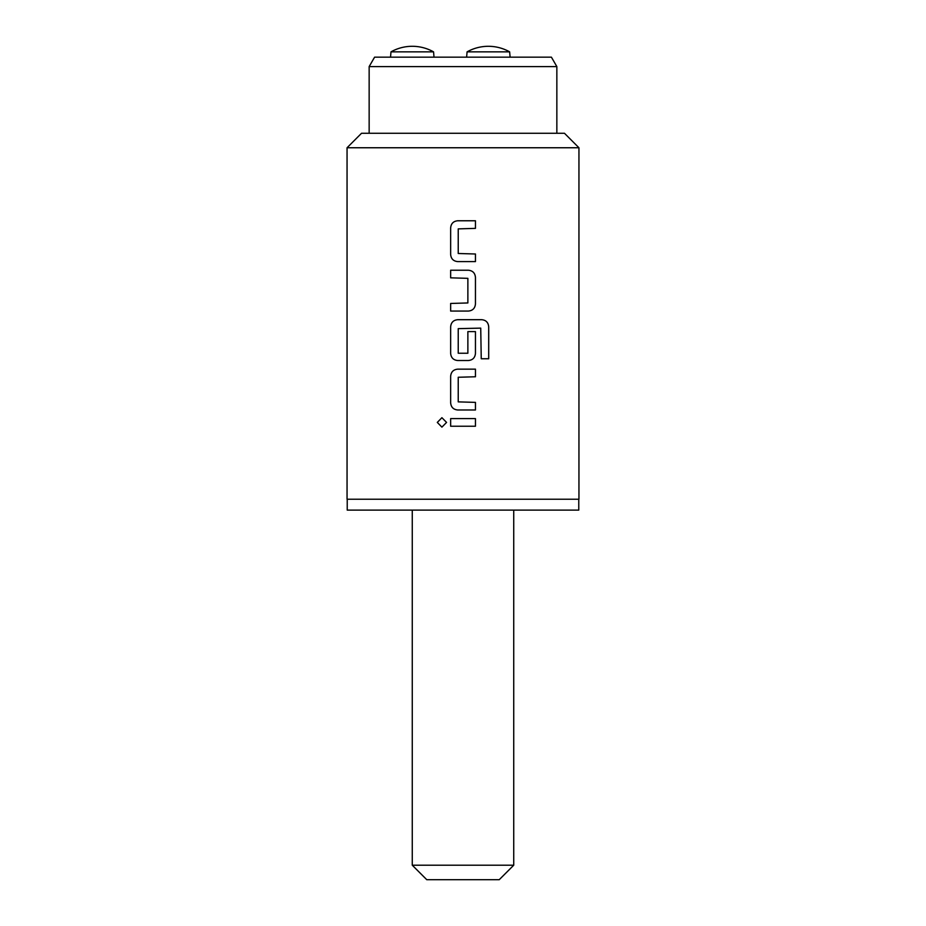 <?xml version="1.0" encoding="UTF-8"?>
<svg xmlns="http://www.w3.org/2000/svg" width="926" height="926" viewBox="0 0 926 926"><rect width="100%" height="100%" fill="white"/><g stroke="black" fill="none" stroke-linecap="round" stroke-linejoin="round"><path stroke-width="1.39" d="M441.922 417.695L437.303 422.418L441.91 427.129L446.563 422.418L441.91 417.695L437.292 422.418L441.922 427.129M369.15 66.591L374.59 57.169L551.41 57.169L556.85 66.591L369.15 66.591L369.15 133.263M498.998 51.856L509.636 51.856L510.11 57.169L509.636 51.856A43.487 43.487 0 0 0 467.086 51.856L498.998 51.856M390.529 57.169L390.992 51.856L433.553 51.856L434.016 57.169M433.553 51.856A43.487 43.487 0 0 0 390.992 51.856M578.773 499.23L578.773 510.11L347.227 510.11L347.227 499.23M578.947 147.755L564.455 133.263L361.545 133.263L347.053 147.755L347.053 499.23L578.947 499.23L578.947 147.755L347.053 147.755M499.23 879.7L426.77 879.7L412.267 865.208L513.733 865.208L499.23 879.7M475.455 220.77L457.722 220.77C453.416 221.187 451.055 223.56 450.649 227.877L450.649 254.5C451.055 258.817 453.416 261.19 457.722 261.607L475.455 261.607L475.455 254.002L458.231 253.493L458.231 228.884L475.455 228.375L475.455 220.77L475.443 228.375M468.371 270.23L450.649 270.23L450.649 277.835L467.873 278.344L467.873 302.952L450.649 303.462L450.649 311.067L468.371 311.067C472.677 310.65 475.038 308.277 475.455 303.971L475.455 277.337C475.038 273.02 472.677 270.647 468.371 270.23C472.677 270.647 475.038 273.02 475.443 277.337L475.443 303.971C475.038 308.277 472.677 310.65 468.371 311.067M481.74 319.69L457.722 319.69C453.416 320.107 451.055 322.48 450.649 326.797L450.649 353.431C451.055 357.737 453.416 360.11 457.722 360.527L468.371 360.527C472.677 360.11 475.038 357.737 475.455 353.431L475.455 331.612L467.873 331.612L467.873 353.246L458.231 353.246L458.231 328.637L480.733 328.128L481.242 358.756L488.708 358.756L488.708 326.797C488.303 322.48 485.988 320.107 481.74 319.69C485.965 320.107 488.291 322.48 488.696 326.797L488.696 358.756M475.455 369.15L457.722 369.15C453.416 369.567 451.055 371.939 450.649 376.257L450.649 402.891C451.055 407.197 453.416 409.57 457.722 409.986L475.455 409.986L475.455 402.382L458.231 401.872L458.231 377.264L475.455 376.766L475.455 369.15L475.443 376.766M475.455 418.61L450.649 418.61L450.649 426.226L475.455 426.226L475.455 418.61L475.443 426.226M450.649 418.61L450.649 426.226M457.733 369.15C453.427 369.567 451.066 371.939 450.649 376.257L450.649 402.891C451.066 407.197 453.427 409.57 457.733 409.986M475.443 409.986L475.443 402.382M457.733 319.69C453.427 320.107 451.066 322.48 450.649 326.797L450.649 353.431C451.066 357.737 453.427 360.11 457.733 360.527M468.371 360.527C472.677 360.11 475.038 357.737 475.443 353.431L475.443 331.612M450.649 270.23L450.649 277.835M450.649 303.462L450.649 311.067M457.733 220.77C453.427 221.187 451.066 223.56 450.649 227.877L450.649 254.5C451.066 258.817 453.427 261.19 457.733 261.607M475.443 261.607L475.443 254.002M556.85 66.591L556.85 133.263M513.733 510.11L513.733 865.208M412.267 510.11L412.267 865.208M509.636 51.856A43.487 43.487 0 0 0 488.361 46.3M467.086 51.856L466.623 57.169"/></g></svg>
